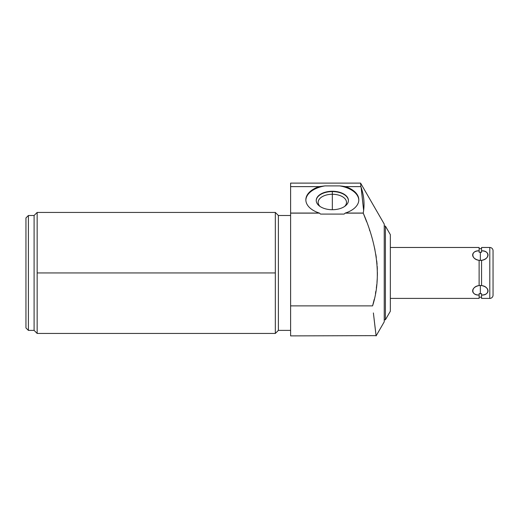 <?xml version="1.0" encoding="UTF-8"?>
<svg xmlns="http://www.w3.org/2000/svg" width="519" height="519" viewBox="0 0 519 519"><rect width="100%" height="100%" fill="white"/><g stroke="black" fill="none" stroke-linecap="round" stroke-linejoin="round"><path stroke-width="0.78" d="M390.34 234.646L390.34 311.244L385.403 319.795L390.34 311.244L390.34 234.646L385.403 226.089L385.403 319.795L384.229 319.795L385.403 319.795L385.403 226.089L390.34 234.646M384.229 224.065L360.588 183.11L360.893 186.626L360.588 183.11L384.229 224.065L384.229 321.825L384.229 224.065M361.088 187.21L363.637 210.506L361.205 187.554M363.618 210.662L363.242 213.049C364.825 204.278 364.04 195.468 360.893 186.626L360.588 183.11L360.893 186.626L345.44 186.626L340.334 185.951M374.244 299.307L372.584 305.873C382.438 275.076 375.788 242.075 363.248 213.127L366.505 221.477M369.444 229.761L369.781 230.793M374.686 248.562L374.88 249.496M375.821 254.479L376.217 256.983M376.826 261.874L377.047 264.262M377.248 267.155L377.365 275.959M377.235 278.911L377.066 281.428M376.781 284.47L376.58 286.216M375.756 291.788L375.477 293.365M374.134 319.425L376.113 335.89L384.229 321.825L376.113 335.89L373.382 312.944M374.958 326.393L375.918 334.294M384.229 226.089L385.403 226.089L384.229 226.089M366.602 221.736L363.242 213.049L345.336 213.049A26.482 15.187 0 0 0 358.811 199.821A26.482 15.187 0 0 0 345.44 186.626L339.679 185.899L324.972 185.899L319.211 186.626L290.608 186.626L290.608 183.11L360.588 183.11M290.608 305.873L290.608 213.049L319.315 213.049L290.608 213.127L290.608 305.873L372.584 305.873L290.608 305.873L290.608 335.89L376.08 335.637M375.983 334.859L374.16 319.639M339.841 185.912L339.679 185.899A26.482 15.187 180 0 1 358.804 200.152A26.482 15.187 180 0 0 339.679 185.899L324.972 185.899A26.482 15.187 180 0 0 305.853 200.152A26.482 15.187 180 0 1 324.972 185.899L319.211 186.626A26.482 15.187 0 0 0 305.847 199.821A26.482 15.187 0 0 0 319.315 213.049L290.608 213.049L290.608 186.626L319.211 186.626A26.482 15.187 0 0 0 305.847 199.854A26.482 15.187 0 0 0 319.315 213.049L319.483 213.127A46.172 26.482 90 0 0 320.528 214.088L344.123 214.088A46.172 26.482 90 0 0 345.174 213.127L363.248 213.127C375.788 242.075 382.438 275.076 372.584 305.873L374.238 299.333M375.464 293.443L375.847 291.25M376.327 288.136L376.671 285.424M376.989 282.355L377.281 278.015M377.384 275.122L377.404 272.41M377.339 269.173L377.203 266.364M376.976 263.386L376.723 260.882M376.294 257.534L376.106 256.269M374.945 249.801L374.51 247.771M341.684 186.087L342.475 186.178L341.684 186.087M343.623 186.334L344.116 186.405M290.608 186.626C290.608 181.961 290.608 181.961 290.608 186.626L290.608 213.127L319.483 213.127A46.172 26.482 90 0 0 320.528 214.088L344.123 214.088A46.172 26.482 90 0 0 345.174 213.127L345.336 213.049A26.482 15.187 0 0 0 358.811 199.854A26.482 15.187 0 0 0 345.44 186.626L360.893 186.626C364.04 195.468 364.825 204.278 363.242 213.049M332.329 191.258A16.095 9.232 0 0 0 316.233 200.49A16.095 9.232 0 0 0 332.329 209.721A16.095 9.232 0 0 0 348.418 200.49A16.095 9.232 0 0 0 332.329 191.258A16.095 9.232 0 0 0 316.233 200.49A16.095 9.232 0 0 0 332.329 209.721A16.095 9.232 0 0 0 348.418 200.49A16.095 9.232 0 0 0 332.329 191.258L332.329 191.589L332.329 191.258M290.608 215.502L278.385 215.502L290.608 215.502M278.385 330.389L290.608 330.389L278.385 330.389L278.385 215.502L278.385 330.389L275.329 333.445L275.329 212.446L278.385 215.502L275.329 212.446L275.329 333.445L278.385 330.389M37.154 333.445L37.154 272.942L275.329 272.942L37.154 272.942L37.154 212.446L37.154 333.445L34.098 330.389L34.098 215.502L37.154 212.446L34.098 215.502L28.396 215.502L25.95 217.941L25.95 327.943L28.396 330.389L34.098 330.389L37.154 333.445L275.329 333.445M25.95 327.943L25.95 217.941L28.396 215.502L28.396 330.389L25.95 327.943M28.396 330.389L28.396 215.502L34.098 215.502L34.098 330.389L28.396 330.389M343.701 186.347L344.201 186.418M316.233 200.658A16.095 9.232 180 0 1 332.329 191.589A16.095 9.232 180 0 1 348.418 200.658A16.095 9.232 0 0 0 332.329 191.589L332.329 194.262A14.175 8.129 180 0 1 344.61 206.452A14.175 8.129 0 0 0 346.504 202.391A14.175 8.129 0 0 0 332.329 194.262L332.329 191.589A16.095 9.232 0 0 0 316.233 200.658M320.041 206.452A14.175 8.129 180 0 1 332.329 194.262A14.175 8.129 0 0 0 318.147 202.391A14.175 8.129 0 0 0 320.041 206.452M332.329 209.721L332.329 194.262L332.329 209.721M479.115 285.554L479.115 260.324L480.341 260.415L480.341 252.195L481.561 252.247L479.115 252.247L479.115 247.479L390.34 247.479L479.115 247.479L479.115 250.82C470.499 251.021 470.499 258.618 479.115 260.337L479.115 285.554C470.791 286.514 470.791 295.558 479.115 295.064L479.115 298.406L390.34 298.406L479.115 298.406L479.115 293.637L480.341 293.696L480.341 285.476L479.115 285.554C470.499 287.267 470.499 294.87 479.115 295.064L479.115 293.637L481.301 293.663M481.561 250.82L481.561 247.479L489.793 247.479A3.257 3.257 0 0 1 493.05 250.742A3.257 3.257 0 0 0 489.793 247.479L489.793 298.406A3.257 3.257 0 0 0 493.05 295.149A3.257 3.257 0 0 1 489.793 298.406L481.561 298.406L481.561 295.064C490.183 294.87 490.183 287.267 481.561 285.554L481.561 260.337C490.183 258.624 490.183 251.014 481.561 250.82L481.561 247.479L489.793 247.479L489.793 298.406L481.561 298.406L481.561 293.637L480.341 293.696L481.561 293.637L481.561 295.064C489.891 295.558 489.891 286.507 481.561 285.554L481.561 260.337C489.891 259.377 489.891 250.327 481.561 250.82L481.561 252.247L479.115 252.247L479.115 250.82C470.791 250.333 470.791 259.377 479.115 260.337M479.115 260.324L481.561 260.337M481.561 285.554L479.115 285.567M479.115 252.247L479.115 250.82M480.341 252.195L480.341 260.415L481.561 260.324M493.05 250.742L493.05 295.149L493.05 250.742M481.561 285.567L480.341 285.476L480.341 293.696M275.329 212.446L37.154 212.446M479.115 248.705L481.561 248.705M481.561 297.186L479.115 297.186"/></g></svg>

